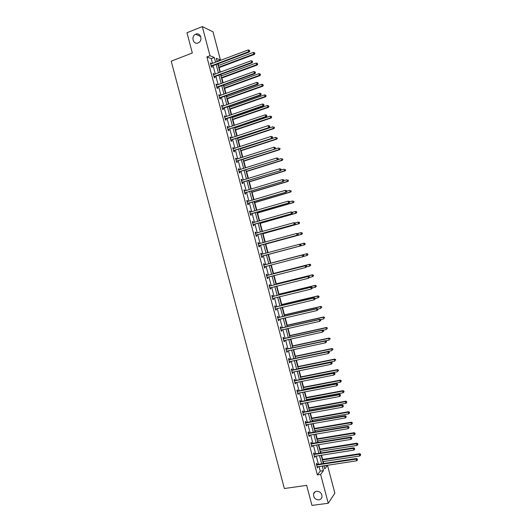 <?xml version="1.0" encoding="UTF-8"?>
<svg xmlns="http://www.w3.org/2000/svg" width="532" height="532" viewBox="0 0 532 532"><rect width="100%" height="100%" fill="white"/><g stroke="black" fill="none" stroke-linecap="round" stroke-linejoin="round"><path stroke-width="0.8" d="M316.613 491.236C320.324 491.468 322.106 493.437 321.966 497.134C321.514 498.69 320.497 499.601 318.894 499.881C315.157 499.621 313.381 497.633 313.574 493.922C314.033 492.406 315.044 491.515 316.613 491.236M195.789 34.188C200.597 32.026 203.217 40.711 198.383 42.799L198.097 42.926C193.216 45.074 190.695 36.223 195.63 34.254L195.789 34.188M324.028 466.132L327.493 465.274L334.861 493.184L328.251 503.265L311.965 505.4L306.665 485.357L284.361 488.522L171.224 61.173L192.318 52.994L186.965 32.731L202.293 26.6L212.986 31.774L220.434 59.976L216.285 58.294L217.176 61.672M217.528 61.539L217.422 61.12L220.434 59.976M323.715 463.485L323.21 461.57M322.645 459.415L321.514 455.153M320.942 452.971L320.483 451.236M319.918 449.108L318.728 444.612M318.163 442.458L317.75 440.902M317.198 438.8L315.948 434.065M315.383 431.937L315.024 430.568M314.472 428.486L313.155 423.519M312.603 421.411L312.291 420.227M311.745 418.172L310.369 412.965M309.824 410.884L309.558 409.886M309.019 407.851L307.582 402.411M307.037 400.357L306.824 399.539M306.292 397.537L304.796 391.851M304.257 389.83L304.091 389.191M303.566 387.21L302.003 381.291M301.478 379.296L301.358 378.844M300.839 376.889L299.21 370.731M298.113 366.561L296.424 360.164M295.38 356.227L293.631 349.597M292.653 345.893L290.838 339.03M289.92 335.559L288.045 328.457M287.194 325.225L285.252 317.877M284.46 314.884L282.459 307.297M281.727 304.537L279.659 296.716M278.994 294.196L276.866 286.136M276.261 283.849L274.066 275.549M273.528 273.495L271.273 264.956M270.788 263.141L268.494 254.442M268.022 252.667L265.754 244.088M265.222 242.073L263.021 233.728M262.422 231.473L260.281 223.36M259.623 220.873L257.541 213M256.823 210.273L254.801 202.626M254.023 199.666L252.062 192.258M251.217 189.053L249.322 181.884M248.417 178.446L246.582 171.51M245.611 167.833L243.842 161.13M242.805 157.213L241.096 150.749M239.999 146.593L238.356 140.362M237.837 138.4L237.724 137.981M237.192 135.973L235.61 129.974M235.084 127.986L234.925 127.381M234.386 125.346L232.863 119.587M232.331 117.572L232.125 116.781M231.58 114.719L230.123 109.193M229.585 107.151L229.325 106.181M228.773 104.086L227.377 98.799M226.832 96.731L226.519 95.574M225.96 93.452L224.63 88.405M224.072 86.31L223.719 84.96M223.154 82.819L221.877 78.005M221.319 75.883L220.913 74.354M220.341 72.179L219.131 67.604M218.566 65.456L218.113 63.74M217.422 61.12L216.983 60.947M212.507 63.434L211.244 58.66L206.895 56.924L317.365 474.916L320.237 471.126L319.014 466.491M318.429 464.29L316.234 455.977M315.662 453.803L313.454 445.464M312.889 443.316L310.681 434.95M310.116 432.822L307.895 424.43M307.343 422.328L305.115 413.903M304.57 411.828L302.336 403.376M301.797 401.334L299.556 392.849M299.017 390.827L296.77 382.322M296.244 380.327L293.99 371.788M293.465 369.82L291.204 361.248M290.691 359.306L288.417 350.708M287.912 348.793L285.631 340.167M285.132 338.279L282.844 329.621M282.352 327.759L280.058 319.074M279.573 317.238L277.272 308.527M276.793 306.718L274.485 297.973M274.013 296.191L271.692 287.42M271.227 285.657L268.906 276.859M268.447 275.13L266.113 266.299M265.661 264.597L263.327 255.746M262.875 254.043L260.54 245.205M260.082 243.476L257.754 234.665M257.288 232.91L254.968 224.118M254.495 222.336L252.181 213.571M251.703 211.763L249.395 203.025M248.91 201.182L246.602 192.471M246.11 190.602L243.816 181.917M243.317 180.022L241.023 171.357M240.517 169.435L238.236 160.797M237.718 158.849L235.443 150.23M234.925 148.262L232.65 139.67M232.125 137.668L229.857 129.096M229.325 127.068L227.064 118.53M226.519 116.468L224.271 107.956M223.719 105.868L221.478 97.376M220.92 95.268L218.679 86.796M218.113 84.661L215.886 76.216M215.314 74.048L213.086 65.629M211.277 63.9L211.098 63.208L210.379 62.936L211.457 67.012L212.175 67.278L211.882 66.181M214.083 74.507L213.891 73.788L213.179 73.536L214.256 77.612L214.968 77.858L214.675 76.761M216.883 85.107L216.69 84.362L215.979 84.136L217.056 88.212L217.761 88.432L217.475 87.334M219.683 95.707L219.483 94.935L218.778 94.729L219.856 98.806L220.554 99.005L220.268 97.908M222.489 106.307L222.276 105.509L221.578 105.323L222.655 109.399L223.347 109.572L223.061 108.475M225.289 116.9L225.069 116.076L224.378 115.916L225.455 119.986L226.14 120.139L225.854 119.042M228.082 127.494L227.862 126.643L227.177 126.503L228.255 130.579L228.933 130.706L228.647 129.609M230.881 138.081L230.649 137.203L229.977 137.09L231.048 141.16L231.726 141.266L231.433 140.169M233.681 148.667L233.442 147.763L232.77 147.677L233.847 151.746L234.512 151.826L234.226 150.729M236.474 159.248L236.235 158.317L235.57 158.257L236.64 162.32L237.305 162.38L237.013 161.282M239.274 169.828L239.021 168.877L238.363 168.83L239.44 172.9L240.092 172.933L239.806 171.836M242.067 180.408L241.807 179.424L241.156 179.41L242.233 183.474L242.878 183.48L242.592 182.39M244.866 190.981L244.594 189.977L243.949 189.977L245.026 194.047L245.671 194.034L245.378 192.936M247.659 201.555L247.387 200.517L246.742 200.551L247.819 204.614L248.457 204.574L248.165 203.483M250.452 212.128L250.173 211.064L249.535 211.118L250.612 215.181L251.244 215.121L250.951 214.024M252.574 222.609L253.232 222.695L252.953 221.605L252.328 221.678L253.405 225.741L254.023 225.661L253.737 224.564M256.032 233.235L255.739 232.145L255.121 232.245L256.191 236.301L256.81 236.195L256.524 235.104M258.811 243.769L258.525 242.678L257.914 242.798L258.984 246.861L259.596 246.728L259.303 245.638M261.598 254.303L261.305 253.212L260.7 253.358L261.771 257.415L262.376 257.262L262.09 256.171M264.377 264.836L264.091 263.739L263.486 263.912L264.564 267.968L265.162 267.789L264.87 266.698M267.164 275.363L266.871 274.273L266.279 274.459L267.35 278.522L267.942 278.316L267.656 277.225M269.943 285.884L269.651 284.793L269.066 285.012L270.136 289.069L270.722 288.843L270.436 287.752M272.723 296.41L272.437 295.32L271.852 295.553L272.923 299.609L273.501 299.363L273.215 298.279M275.503 306.931L275.217 305.834L274.638 306.1L275.709 310.149L276.281 309.883L276.002 308.826M278.283 317.444L277.997 316.354L277.425 316.64L278.495 320.69L279.061 320.397L278.788 319.366M281.062 327.958L280.77 326.867L280.211 327.173L281.282 331.23L281.84 330.911L281.574 329.907M283.835 338.472L283.549 337.381L282.991 337.714L284.061 341.763L284.62 341.418L284.361 340.447M286.615 348.979L286.329 347.888L285.777 348.241L286.848 352.29L287.393 351.931L287.147 350.98M289.395 359.486L289.102 358.395L288.557 358.774L289.627 362.824L290.173 362.432L289.927 361.514M292.168 369.986L291.882 368.895L291.343 369.301L292.407 373.344L292.946 372.939L292.713 372.041M294.941 380.486L294.655 379.396L294.123 379.821L295.194 383.871L295.719 383.439L295.493 382.568M297.714 390.987L297.428 389.896L296.903 390.342L297.973 394.392L298.499 393.933L298.272 393.095M300.487 401.48L300.201 400.39L299.682 400.862L300.753 404.905L301.272 404.426L301.052 403.615M303.26 411.974L302.974 410.884L302.462 411.382L303.533 415.426L304.045 414.92L303.832 414.135M306.033 422.461L305.747 421.377L305.242 421.889L306.306 425.933L306.811 425.407L306.612 424.649M308.806 432.948L308.52 431.864L308.015 432.403L309.085 436.446L309.584 435.894L309.391 435.163M311.579 443.435L311.287 442.345L310.794 442.91L311.865 446.953L312.357 446.381L312.171 445.676M314.346 453.916L314.06 452.832L313.567 453.417L314.638 457.454L315.124 456.862L314.944 456.183M317.119 464.396L316.826 463.312L316.347 463.917L317.411 467.961L317.724 466.69M328.251 503.265L320.636 474.438L323.469 470.654L322.239 466.005M317.365 474.916L320.636 474.438M206.895 56.924L209.994 55.74L202.293 26.6M215.573 62.277L214.31 57.489L209.994 55.74M321.661 463.798L319.459 455.478M318.881 453.297L316.68 444.945M316.108 442.79L313.893 434.411M313.328 432.283L311.107 423.871M310.555 421.77L308.327 413.331M307.775 411.256L305.541 402.791M304.996 400.736L302.755 392.244M302.216 390.215L299.968 381.69M299.436 379.695L297.175 371.143M296.657 369.168L294.389 360.59M293.877 358.641L291.603 350.029M291.09 348.114L288.81 339.469M288.311 337.581L286.023 328.909M285.524 327.04L283.23 318.342M282.745 316.507L280.437 307.775M279.958 305.96L277.644 297.208M277.172 295.42L274.851 286.635M274.386 284.873L272.058 276.061M271.599 274.326L269.259 265.481M268.813 263.772L266.466 254.908M266.02 253.205L263.679 244.354M263.22 242.619L260.893 233.794M260.427 232.032L258.1 223.227M257.628 221.445L255.307 212.667M254.828 210.852L252.514 202.1M252.028 200.258L249.721 191.527M249.229 189.658L246.928 180.953M246.429 179.058L244.135 170.38M243.629 168.458L241.342 159.8M240.823 157.851L238.542 149.219M238.023 147.244L235.749 138.639M235.217 136.631L232.95 128.052M232.418 126.018L230.157 117.459M229.611 115.404L227.357 106.872M226.805 104.784L224.557 96.272M223.999 94.157L221.758 85.679M221.192 83.537L218.958 75.079M218.386 72.911L216.152 64.472M323.928 465.753L324.766 468.918L327.493 465.274M217.761 63.873L219.989 72.312M220.561 74.48L222.795 82.945M223.367 85.093L225.608 93.585M226.167 95.7L228.414 104.212M228.966 106.3L231.227 114.839M231.766 116.9L234.033 125.466M234.565 127.5L236.84 136.092M237.365 138.101L239.646 146.712M240.165 148.687L242.446 157.326M242.964 159.281L245.252 167.946M245.764 169.868L248.058 178.553M248.557 180.454L250.858 189.166M251.35 191.035L253.664 199.773M254.15 201.615L256.464 210.373M256.943 212.188L259.264 220.98M259.736 222.768L262.063 231.573M262.529 233.335L264.863 242.173M265.322 243.909L267.663 252.767M268.115 254.469L270.456 263.34M270.908 265.056L273.248 273.9M273.707 275.643L276.035 284.46M276.5 286.223L278.821 295.014M279.293 296.809L281.614 305.567M282.093 307.383L284.401 316.121M284.886 317.963L287.187 326.668M287.679 328.537L289.973 337.215M290.472 339.11L292.753 347.755M293.265 349.677L295.539 358.295M296.058 360.244L298.326 368.829M298.844 370.804L301.105 379.363M301.637 381.364L303.892 389.896M304.424 391.924L306.671 400.423M307.21 402.478L309.451 410.95M310.003 413.032L312.231 421.477M312.789 423.578L315.011 431.997M315.576 434.125L317.79 442.518M318.362 444.672L320.57 453.031M321.142 455.212L323.343 463.545M211.244 58.66L214.31 57.489M320.237 471.126L323.469 470.654M210.506 63.434L211.098 63.208M213.305 74.008L213.891 73.788M216.098 84.581L216.69 84.362M218.891 95.148L219.483 94.935M221.684 105.715L222.276 105.509M224.477 116.282L225.069 116.076M227.264 126.842L227.862 126.643M230.057 137.402L230.649 137.203M232.85 147.956L233.442 147.763M235.636 158.509L236.235 158.317M238.422 169.063L239.021 168.877M241.209 179.61L241.807 179.424M243.995 190.157L244.594 189.977M246.782 200.697L247.387 200.517M249.568 211.237L250.173 211.064M252.354 221.778L252.953 221.605M255.141 232.311L255.739 232.145M257.92 242.845L258.525 242.678M260.707 253.372L261.305 253.212M264.557 267.948L265.162 267.789M267.337 278.469L267.942 278.316M270.116 288.989L270.722 288.843M272.896 299.509L273.501 299.363M275.676 310.023L276.281 309.883M278.455 320.537L279.061 320.397M281.228 331.05L281.84 330.911M284.008 341.557L284.62 341.418M286.781 352.058L287.393 351.931M289.561 362.558L290.173 362.432M292.334 373.058L292.946 372.939M295.107 383.559L295.719 383.439M297.88 394.052L298.499 393.933M300.653 404.539L301.272 404.426M303.426 415.027L304.045 414.92M306.199 425.514L306.811 425.407M308.966 436.001L309.584 435.894M311.739 446.481L312.357 446.381M314.505 456.955L315.124 456.862M317.272 467.435L317.897 467.342M211.463 65.702L212.182 65.975L249.328 51.983L248.683 51.677L211.164 65.908M249.575 50.939L249.388 50.241L249.575 50.939L248.683 51.677L248.225 49.941L210.665 64.033M212.182 65.975L211.364 66.666M249.328 51.983L249.834 51.059M249.388 50.241L248.225 49.941M218.778 67.737L254.416 54.397L253.791 54.104L253.338 52.402L218.213 65.589M218.652 67.258L253.791 54.104L254.914 53.493L254.482 52.695L254.662 53.373M253.338 52.402L254.482 52.695M254.914 53.493L254.416 54.397M214.263 76.302L214.975 76.548L252.175 62.783L251.536 62.497L213.964 76.515M252.427 61.752L252.241 61.06L252.427 61.752L251.536 62.497L251.077 60.761L213.472 74.633M214.975 76.548L214.157 77.24M252.175 62.783L252.68 61.865M252.241 61.06L251.077 60.761M217.063 86.902L217.768 87.128L255.021 73.569L254.389 73.31L216.763 87.108M255.28 72.565L255.094 71.873L255.28 72.565L254.389 73.31L253.93 71.581L216.271 85.233M217.768 87.128L216.95 87.813M255.021 73.569L255.533 72.671M255.094 71.873L253.93 71.581M221.525 78.131L257.209 65.004L256.59 64.731L256.138 63.029L220.966 76.016M221.405 77.685L256.59 64.731L257.707 64.106L257.282 63.315L257.461 64M256.138 63.029L257.282 63.315M257.707 64.106L257.209 65.004M224.271 88.531L260.002 75.604L259.39 75.351L258.944 73.649L223.719 86.437M224.165 88.113L259.39 75.351L260.507 74.719L260.082 73.935L260.261 74.62M258.944 73.649L260.082 73.935M260.507 74.719L260.002 75.604M219.862 97.502L220.567 97.702L257.867 84.362L257.242 84.129L219.57 97.708M258.126 83.378L257.947 82.686L258.126 83.378L257.242 84.129L256.783 82.394L219.071 95.833M220.567 97.702L219.743 98.38M257.867 84.362L258.379 83.471M257.947 82.686L256.783 82.394M222.662 108.096L223.36 108.275L260.713 95.148L260.095 94.935L222.369 108.302M260.979 94.184L260.8 93.492L260.979 94.184L260.095 94.935L259.636 93.206L221.871 106.427M223.36 108.275L222.536 108.947M260.713 95.148L261.225 94.27M260.8 93.492L259.636 93.206M225.462 118.689L226.153 118.842L263.559 105.928L262.941 105.742L225.162 118.889M263.832 104.99L263.646 104.299L263.832 104.99L262.941 105.742L262.489 104.013L224.67 117.013M226.153 118.842L225.329 119.507M263.559 105.928L264.078 105.063M263.646 104.299L262.489 104.013M227.018 98.925L262.801 86.197L262.19 85.971L261.744 84.269L226.472 96.857M226.918 98.533L262.19 85.971L263.307 85.326L262.888 84.555L263.067 85.233M261.744 84.269L262.888 84.555M263.307 85.326L262.801 86.197M229.764 109.319L265.594 96.791L264.989 96.591L264.544 94.889L229.226 107.278M229.664 108.947L264.989 96.591L266.106 95.933L265.687 95.168L265.867 95.853M264.544 94.889L265.687 95.168M266.106 95.933L265.594 96.791M232.511 119.707L268.387 107.384L267.789 107.205L267.343 105.502L231.979 117.698M232.418 119.368L267.789 107.205L268.899 106.54L268.48 105.782L268.66 106.466M267.343 105.502L268.48 105.782M268.899 106.54L268.387 107.384M235.257 130.094L271.18 117.971L270.589 117.818L270.143 116.116L234.732 128.112M235.171 129.775L270.589 117.818L271.692 117.14L271.28 116.395L271.46 117.073M270.143 116.116L271.28 116.395M271.692 117.14L271.18 117.971M237.997 140.481L273.967 128.558L273.388 128.425L272.943 126.729L237.478 138.52M237.917 140.189L273.388 128.425L274.492 127.733L274.08 127.002L274.259 127.68M274.492 127.733L273.967 128.558M240.743 150.862L276.76 139.145L276.188 139.032L275.736 137.336L240.231 148.927M240.67 150.596L276.188 139.032L277.285 138.327L276.873 137.608L277.052 138.287M277.285 138.327L276.76 139.145M243.483 161.243L279.553 149.725L278.981 149.638L278.535 147.936L242.978 159.334M243.417 161.003L278.981 149.638L280.078 148.92L279.672 148.209L279.852 148.887M280.078 148.92L279.553 149.725M246.223 171.617L282.339 160.298L281.78 160.238L281.328 158.543L277.89 159.62M246.17 171.404L281.78 160.238L282.871 159.514L282.465 158.809L282.645 159.487M282.871 159.514L282.339 160.298M248.963 181.991L285.132 170.878L284.573 170.838L284.128 169.143L280.903 170.134M248.916 181.804L284.573 170.838L285.664 170.1L285.258 169.402L285.438 170.08M285.664 170.1L285.132 170.878M251.703 192.365L287.918 181.445L287.366 181.432L286.921 179.736L283.928 180.641M251.663 192.205L287.366 181.432L288.45 180.68L288.051 179.996L288.231 180.674M288.45 180.68L287.918 181.445M254.442 202.732L290.705 192.019L290.159 192.025L289.714 190.33L286.795 191.194M254.409 202.599L290.159 192.025L291.243 191.267L290.844 190.589L291.024 191.267M291.243 191.267L290.705 192.019M257.182 213.099L293.491 202.586L292.952 202.619L292.507 200.923L289.581 201.768M257.156 212.986L292.952 202.619L294.03 201.841L293.637 201.176L293.817 201.854M294.03 201.841L293.491 202.586M259.922 223.467L296.277 213.152L295.745 213.206L295.3 211.51L292.374 212.341M259.895 223.38L295.745 213.206L296.823 212.421L296.43 211.763L296.61 212.441M296.43 211.763L295.832 211.457L296.643 211.743M296.823 212.421L296.277 213.152M262.655 233.827L299.064 223.713L298.538 223.792L298.093 222.097L295.114 222.921M262.642 233.767L298.538 223.792L299.609 222.994L299.223 222.349L299.403 223.028M299.223 222.349L298.093 222.097L299.43 222.316M299.609 222.994L299.064 223.713M265.395 244.188L301.85 234.273L301.331 234.373L300.879 232.677L297.634 233.561M265.388 244.148L301.331 234.373L302.395 233.568L302.01 232.93L302.189 233.608M302.01 232.93L300.879 232.677L302.216 232.89M302.395 233.568L301.85 234.273M304.982 244.181L304.803 243.503L304.982 244.181L304.118 244.953L268.128 254.535L304.63 244.826L304.118 244.953L303.672 243.257L300.161 244.195M304.803 243.503L303.672 243.257L304.184 243.137L305.009 243.457M305.182 244.135L304.63 244.826M306.971 253.691L270.429 263.234L306.971 253.691L307.795 254.023L307.769 254.755L307.795 254.023M303.44 256.437L306.911 255.533L306.459 253.837L307.589 254.083M307.968 254.695L306.911 255.533L307.769 254.755M306.485 266.924L309.697 266.106L309.252 264.411L309.75 264.238L273.162 273.588M310.375 264.65L310.555 265.328L310.575 264.584L309.252 264.411L273.175 273.628M310.755 265.262L309.697 266.106L310.555 265.328M309.75 264.238L310.575 264.584M269.85 287.972L308.454 278.289L309.538 277.411L309.351 276.726L309.331 277.498L312.483 276.68L312.038 274.984L312.53 274.791L275.895 283.935M313.168 275.224L313.341 275.902L313.361 275.144L312.038 274.984L275.915 284.002M313.541 275.822L312.483 276.68L313.341 275.902M312.53 274.791L313.361 275.144M228.261 129.283L266.399 116.708L265.794 116.548L227.962 129.476M266.678 115.796L266.499 115.098L266.678 115.796L265.794 116.548L265.335 114.819L227.47 127.6M228.94 129.409L228.122 130.067M266.399 116.708L266.924 115.856M266.499 115.098L265.335 114.819M231.061 139.869L269.245 127.487L230.762 140.062M269.531 126.596L268.64 127.354L268.188 125.619L269.584 125.958L269.531 126.596L269.584 125.958M230.263 138.187L268.188 125.619L269.345 125.898M231.733 139.969L230.908 140.628M269.245 127.487L269.771 126.649M233.861 150.45L272.085 138.26L233.555 150.642M272.377 137.389L271.493 138.154L271.034 136.418L272.431 136.744L272.377 137.389L272.431 136.744M233.063 148.774L271.034 136.418L272.191 136.697M234.526 150.536L233.701 151.181M272.085 138.26L272.617 137.436M236.654 161.03L274.931 149.033L236.354 161.223M275.224 148.182L274.339 148.947L273.88 147.218L275.277 147.53L275.224 148.182L275.277 147.53M235.856 159.354L273.88 147.218L275.037 147.49M237.312 161.09L236.487 161.735M274.931 149.033L275.456 148.222M239.447 171.61L277.771 159.806L239.147 171.803M278.07 158.975L277.185 159.74L276.726 158.011L278.116 158.31L278.07 158.975L278.116 158.31M238.655 169.927L276.726 158.011L277.884 158.283M240.105 171.65L239.274 172.288M277.771 159.806L278.303 159.001M242.246 182.19L280.61 170.573L241.94 182.376M280.916 169.761L280.032 170.533L279.573 168.804L280.963 169.09L280.916 169.761L280.963 169.09M241.448 180.501L279.573 168.804L280.73 169.07M242.891 182.197L242.06 182.835M241.435 180.448L241.814 180.488M280.61 170.573L281.142 169.781M245.039 192.764L283.45 181.332L244.733 192.95M283.762 180.548L282.878 181.319L282.419 179.59L283.802 179.863L283.762 180.548L283.802 179.863M244.241 191.074L282.419 179.59L283.576 179.856M245.684 192.75L244.853 193.375M244.221 190.988L244.667 191.041M283.45 181.332L283.988 180.554M247.832 203.33L286.289 192.099L247.526 203.517M286.602 191.334L285.724 192.105L285.265 190.376L286.648 190.642L286.602 191.334L286.648 190.642M247.034 201.648L285.265 190.376L286.422 190.642M248.471 203.297L247.633 203.922M247.008 201.535L247.526 201.595M286.289 192.099L286.828 191.327M250.625 213.897L289.122 202.852L250.319 214.083M289.448 202.113L288.563 202.885L288.111 201.163L289.488 201.409L289.448 202.113L289.488 201.409M249.827 212.215L288.111 201.163L289.262 201.422M251.257 213.844L250.419 214.463M249.787 212.075L250.379 212.148M289.122 202.852L289.667 202.1M253.418 224.464L291.962 213.611L253.112 224.644M292.287 212.893L291.41 213.671L290.957 211.942L292.327 212.175L292.287 212.893L292.327 212.175M252.62 222.775L290.957 211.942L292.108 212.202M254.043 224.384L253.205 224.996M291.962 213.611L292.507 212.867M256.211 235.031L294.795 224.364L255.905 235.21M295.134 223.666L294.256 224.444L293.797 222.715L295.167 222.941L295.134 223.666L295.167 222.941M255.413 233.335L293.797 222.715L294.947 222.975M256.823 234.925L255.992 235.53M255.36 233.142L256.085 233.242M294.795 224.364L295.346 223.633M258.998 245.585L297.634 235.111L258.692 245.764M297.973 234.439L297.095 235.217L296.637 233.495L298.006 233.708L297.973 234.439L298.006 233.708M258.2 243.895L296.637 233.495L297.794 233.748M259.609 245.458L258.771 246.063M258.14 243.676L258.938 243.789M297.634 235.111L298.186 234.393M261.791 256.145L300.467 245.857L261.485 256.324M300.813 245.205L299.935 245.99L299.483 244.261L300.846 244.467L300.813 245.205L300.846 244.467M260.993 254.456L299.483 244.261L300.633 244.514M262.396 255.992L261.558 256.59M260.926 254.203L261.817 254.323M300.467 245.857L301.026 245.152M303.865 255.912L303.679 255.22L303.865 255.912L303.3 256.604L264.271 266.871M303.652 255.972L302.775 256.757L302.322 255.034L302.848 254.881L264.73 264.836L263.706 264.73M263.779 265.002L302.322 255.034L303.473 255.28M265.036 266.579L264.338 267.117M303.679 255.22L302.848 254.881M306.698 266.665L306.518 265.973L306.698 266.665L305.614 267.523L267.057 277.425M306.492 266.738L305.614 267.523L305.162 265.8L305.681 265.621L267.516 275.363L266.485 275.257M266.565 275.556L305.162 265.8L306.312 266.047M267.144 277.358L267.736 277.165L267.117 277.637M306.518 265.973L305.681 265.621M309.331 277.498L308.454 278.289L308.001 276.56L308.513 276.361L270.296 285.89L269.265 285.777M269.352 286.103L308.001 276.56L309.145 276.806M270.469 287.726L269.897 288.158M309.351 276.726L308.513 276.361M312.37 288.164L312.184 287.473L312.37 288.164L311.293 289.049L272.637 298.519M312.171 288.251L311.293 289.049L310.841 287.327L311.346 287.1L273.076 296.417L272.045 296.297M272.138 296.65L310.841 287.327L311.985 287.566M273.195 298.286L272.677 298.678M312.184 287.473L311.346 287.1M315.203 298.911L315.024 298.219L315.203 298.911L314.133 299.809L275.423 309.059M315.004 299.011L314.133 299.809L313.674 298.08L314.179 297.834L275.855 306.937L274.825 306.811M274.924 307.19L313.674 298.08L314.824 298.319M275.922 308.846L275.456 309.192M315.024 298.219L314.179 297.834M318.036 309.651L317.857 308.959L318.036 309.651L316.966 310.562L278.203 319.599M317.843 309.764L316.966 310.562L316.513 308.839L317.005 308.56L278.635 317.458L277.604 317.325M277.711 317.73L316.513 308.839L317.657 309.072M278.642 319.4L278.236 319.705M317.857 308.959L317.005 308.56M320.869 320.39L320.69 319.699L320.869 320.39L319.805 321.315L280.989 330.133M320.676 320.51L319.805 321.315L319.346 319.586L319.838 319.293L281.415 327.971L280.384 327.838M280.497 328.271L319.346 319.586L320.497 319.818M281.368 329.953L281.009 330.219M320.69 319.699L319.838 319.293M312.317 287.965L315.27 287.247L314.824 285.551L315.316 285.338L278.628 294.282M315.955 285.79L316.128 286.469L316.148 285.704L314.824 285.551L278.655 294.376M316.327 286.376L315.762 287.027L316.128 286.469M315.316 285.338L316.148 285.704M315.097 298.512L318.056 297.814L317.611 296.118L318.096 295.878L281.362 304.623M318.735 296.351L318.914 297.029L318.927 296.257L317.611 296.118L281.395 304.743M319.107 296.936L318.056 297.814L318.914 297.029M318.096 295.878L318.927 296.257M317.883 309.059L320.843 308.374L320.397 306.685L320.876 306.419L284.095 314.971M321.521 306.917L321.7 307.589L321.714 306.811L320.397 306.685L284.135 315.11M320.876 306.419L321.714 306.811M320.543 319.632L323.629 318.934L323.183 317.245L323.656 316.959L286.828 325.305M324.307 317.471L324.487 318.149L324.493 317.358L323.183 317.245L286.868 325.471M323.656 316.959L324.493 317.358M323.702 331.13L323.523 330.438L323.702 331.13L322.638 332.061L283.775 340.666M323.509 331.256L322.638 332.061L322.186 330.339L322.665 330.02L284.194 338.485L283.157 338.345M283.283 338.804L322.186 330.339L323.33 330.572M323.523 330.438L322.665 330.02M326.535 341.863L326.349 341.172L326.535 341.863L325.471 342.808L286.555 351.2M326.342 342.003L325.471 342.808L325.019 341.085L325.491 340.739L286.967 348.992L285.937 348.852M286.063 349.338L325.019 341.085L326.163 341.311M326.349 341.172L325.491 340.739M329.361 352.59L329.182 351.905L329.361 352.59L328.31 353.547L289.461 361.647M329.175 352.743L328.31 353.547L327.852 351.832L328.324 351.459L289.747 359.506L288.71 359.353M288.849 359.865L327.852 351.832L328.995 352.051M329.182 351.905L328.324 351.459M332.194 363.323L331.828 362.791L332.194 363.323L331.143 364.294L292.121 372.254M332.008 363.482L331.143 364.294L330.685 362.571L331.15 362.179L292.52 370.006L291.489 369.853M291.629 370.392L330.685 362.571L331.828 362.791M332.015 362.631L331.15 362.179M335.02 374.049L334.841 373.358L335.02 374.049L333.97 375.027L294.901 382.781M334.841 374.215L333.97 375.027L333.517 373.311L333.976 372.892L295.3 380.513L294.262 380.347M294.409 380.912L333.517 373.311L334.661 373.531M334.841 373.358L333.976 372.892M297.188 391.439L336.35 384.044L336.803 385.767L297.681 393.301M297.036 390.84L298.073 391.013L336.796 383.599L336.35 384.044L337.488 384.264L337.674 384.949L337.488 384.264M337.667 384.084L336.796 383.599M336.803 385.767L337.674 384.949M299.968 401.953L339.183 394.777L339.635 396.5L300.46 403.815M299.809 401.334L300.846 401.507L339.622 394.312L339.183 394.777L340.32 394.99L340.5 395.682L340.32 394.99M340.5 394.804L339.622 394.312M339.635 396.5L340.5 395.682M302.748 412.473L342.01 405.504L342.468 407.226L303.24 414.335M302.582 411.828L303.619 412.001L342.448 405.018L342.01 405.504L343.153 405.717L343.333 406.408L343.153 405.717M343.326 405.524L342.448 405.018M342.468 407.226L343.333 406.408M323.09 330.226L326.415 329.494L325.97 327.805L326.429 327.493L289.554 335.639M327.094 328.031L327.266 328.71L327.273 327.905L325.97 327.805L289.608 335.832M326.429 327.493L327.273 327.905M325.637 340.812L329.195 340.048L328.749 338.359L329.208 338.026L292.287 345.973M329.873 338.585L330.053 339.263L330.059 338.452L328.749 338.359L292.341 346.192M329.208 338.026L330.059 338.452M295.519 358.209L331.981 350.601L331.536 348.912L331.988 348.553L295.014 356.307M332.66 349.132L332.833 349.81L332.839 348.992L331.536 348.912L295.08 356.553M331.988 348.553L332.839 348.992M298.252 368.563L334.761 361.155L334.315 359.466L334.761 359.08L297.74 366.634M335.439 359.685L335.619 360.357L335.612 359.532L334.315 359.466L297.814 366.907M334.761 359.08L335.612 359.532M300.986 378.917L337.547 371.702L337.102 370.013L337.541 369.607L300.474 376.962M338.219 370.225L338.399 370.904L338.392 370.066L337.102 370.013L300.547 377.255M337.541 369.607L338.392 370.066M303.719 389.264L340.327 382.249L339.882 380.56L340.314 380.127L303.2 387.283M340.999 380.772L341.178 381.444L341.172 380.599L339.882 380.56L303.287 387.602M341.178 381.444L340.327 382.249M340.314 380.127L341.172 380.599M306.452 399.605L343.107 392.789L342.661 391.1L343.087 390.648L305.927 397.603M343.778 391.313L343.958 391.984L343.951 391.133L342.661 391.1L306.02 397.949M343.958 391.984L343.107 392.789M343.087 390.648L343.951 391.133M309.185 409.953L345.886 403.329L345.441 401.64L345.86 401.168L308.653 407.924M346.558 401.846L346.738 402.524L346.724 401.66L345.441 401.64L308.753 408.297M346.738 402.524L345.886 403.329M345.86 401.168L346.724 401.66M305.528 422.987L344.842 416.237L345.295 417.953L306.02 424.842M305.348 422.315L306.392 422.494L345.268 415.718L344.842 416.237L345.98 416.443L346.159 417.128L345.98 416.443M346.152 416.237L345.268 415.718M345.295 417.953L346.159 417.128M311.918 420.293L348.666 413.863L348.221 412.174L348.633 411.682L311.38 418.238M349.338 412.38L349.511 413.058L349.497 412.187L348.221 412.174L311.479 418.637M349.511 413.058L348.666 413.863M348.633 411.682L349.497 412.187M308.307 433.494L347.669 426.957L348.121 428.679L308.799 435.356M308.121 432.795L309.165 432.982L348.094 426.418L347.669 426.957L348.806 427.163L348.985 427.854L348.806 427.163M348.972 426.95L348.094 426.418M348.121 428.679L348.985 427.854M314.651 430.627L351.446 424.396L351 422.714L351.406 422.189L314.099 428.553M352.111 422.913L352.29 423.592L352.277 422.707L351 422.714L314.213 428.972M352.29 423.592L351.446 424.396M351.406 422.189L352.277 422.707M311.08 444.001L350.502 437.683L350.954 439.399L311.572 445.863M310.887 443.276L311.938 443.469L350.914 437.118L350.502 437.683L351.632 437.883L351.818 438.567L351.632 437.883M351.798 437.656L350.914 437.118M350.954 439.399L351.818 438.567M317.378 440.968L354.219 434.93L353.773 433.241L354.179 432.702L316.826 438.86M354.891 433.447L355.07 434.119L355.05 433.228L353.773 433.241L316.946 439.306M355.07 434.119L354.219 434.93M354.179 432.702L355.05 433.228M313.86 454.508L353.328 448.396L353.78 450.119L314.352 456.37M313.661 453.756L314.705 453.956L353.733 447.811L353.328 448.396L354.458 448.602L354.644 449.287L354.458 448.602M354.625 448.363L353.733 447.811M353.78 450.119L354.644 449.287M320.111 451.296L356.999 445.457L356.553 443.774L356.945 443.203L319.546 449.168M357.664 443.974L357.843 444.646L357.823 443.741L356.553 443.774L319.672 449.64M357.843 444.646L356.999 445.457M356.945 443.203L357.823 443.741M316.633 465.008L356.154 459.116L356.606 460.832L317.125 466.87M316.427 464.23L317.478 464.436L356.553 458.504L356.154 459.116L357.285 459.316L357.471 460L357.285 459.316M357.444 459.069L356.553 458.504M356.606 460.832L357.471 460M322.838 461.63L359.772 455.984L359.326 454.301L359.718 453.71L322.272 459.475M360.443 454.494L360.616 455.173L360.596 454.262L359.326 454.301L322.405 459.974M360.616 455.173L359.772 455.984M359.718 453.71L360.596 454.262M211.244 65.835L211.962 66.108M214.044 76.442L214.755 76.688M216.843 87.035L217.555 87.261M219.65 97.635L220.348 97.835M222.449 108.229L223.141 108.402M225.242 118.822L225.934 118.969L225.255 118.809M228.042 129.409L228.727 129.535M230.841 139.996L231.513 140.096M233.634 150.576L234.306 150.656M236.434 161.156L237.092 161.216M239.227 171.736L239.885 171.77M242.027 182.31L242.672 182.323M244.82 192.883L245.458 192.87M247.613 203.45L248.245 203.417M250.406 214.017L251.031 213.957M253.192 224.584L253.817 224.497M255.513 233.355L255.965 233.275M255.985 235.144L256.604 235.038M258.306 243.909L258.918 243.789M258.778 245.698L259.39 245.571M261.092 254.469L261.697 254.323M261.564 256.258L262.17 256.105M263.885 265.022L264.484 264.85M264.131 265.009L264.73 264.836M264.357 266.811L264.956 266.632M266.672 275.569L267.264 275.377M266.918 275.563L267.516 275.363M269.458 286.123L270.043 285.903M269.711 286.11L270.296 285.89M269.93 287.912L270.336 287.759M272.244 296.67L272.83 296.424M272.497 296.657L273.076 296.417M275.031 307.21L275.609 306.944M275.283 307.203L275.855 306.937M277.817 317.75L278.389 317.464M278.07 317.744L278.635 317.458M280.603 328.291L281.162 327.978M280.849 328.284L281.415 327.971M283.383 338.824L283.942 338.492M283.636 338.817L284.194 338.485M286.169 349.358L286.721 348.999M286.422 349.351L286.967 348.992M288.949 359.885L289.494 359.506M289.202 359.885L289.747 359.506M291.736 370.412L292.274 370.006M291.988 370.412L292.52 370.006M294.515 380.939L295.047 380.506M294.768 380.939L295.3 380.513M297.295 391.459L297.82 391.007M297.548 391.459L298.073 391.013M300.075 401.979L300.593 401.5M300.327 401.979L300.846 401.507M302.854 412.493L303.366 411.994M303.107 412.5L303.619 412.001M305.634 423.007L306.139 422.488M305.887 423.013L306.392 422.494M308.414 433.52L308.912 432.975M308.666 433.527L309.165 432.982M311.187 444.027L311.679 443.462M311.439 444.034L311.938 443.469M313.966 454.534L314.452 453.942M314.219 454.541L314.705 453.956M316.74 465.034L317.218 464.423M316.992 465.048L317.478 464.436M195.63 34.254L200.744 36.562M313.574 493.922L315.13 491.768M211.364 65.749L212.082 66.021M214.143 76.369L214.855 76.615M216.923 86.982L217.628 87.201M219.696 97.589L220.401 97.788M222.476 108.202L223.174 108.375"/></g></svg>
